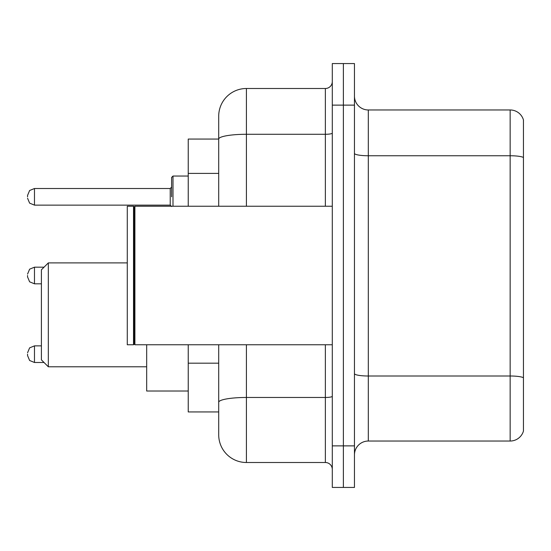<?xml version="1.0" encoding="UTF-8"?>
<svg xmlns="http://www.w3.org/2000/svg" width="551" height="551" viewBox="0 0 551 551"><rect width="100%" height="100%" fill="white"/><g stroke="black" fill="none" stroke-linecap="round" stroke-linejoin="round"><path stroke-width="0.83" d="M218.706 139.059L188.235 139.059L188.235 206.239M246.414 344.761L246.414 462.503A27.702 27.702 0 0 1 218.706 434.794L218.706 411.941L188.235 411.941L188.235 344.761M218.706 434.794L218.706 344.761M332.294 445.876L332.294 487.435L343.376 487.435L343.376 445.876L343.376 487.435L354.458 487.435L354.458 445.876L343.376 445.876L343.376 105.124L343.376 445.876L332.294 445.876L332.294 105.124L343.376 105.124L343.376 63.565L343.376 105.124L354.458 105.124L354.458 445.876M354.458 105.124L354.458 63.565L332.294 63.565L332.294 105.124M246.414 462.503L325.365 462.503L325.365 344.761M218.706 165.782L218.706 116.206A27.702 27.702 0 0 1 246.414 88.497L325.365 88.497A6.929 6.929 0 0 0 332.294 81.576M218.706 407.093L218.706 370.789M218.706 206.239L218.706 139.093A27.702 4.807 180 0 1 246.414 134.286L325.365 134.286L325.365 88.497M218.706 116.206L218.706 131.441M332.294 469.424A6.929 6.929 0 0 0 325.365 462.503M523.45 377.924L523.45 431.054A13.851 13.851 0 0 1 510.15 441.034L368.309 441.034A13.851 13.851 0 0 0 354.458 454.885M523.45 119.946A13.851 13.851 0 0 0 510.15 109.966A13.851 13.851 0 0 1 523.45 119.946L523.45 431.054M523.45 157.49A13.851 2.404 180 0 0 510.15 155.754L510.15 109.966L368.309 109.966A13.851 13.851 0 0 1 354.458 96.115A13.851 13.851 0 0 0 368.309 109.966L368.309 441.034M48.33 366.787L48.33 262.896L41.401 269.818L41.401 359.858L48.33 366.787L146.676 366.787M146.676 344.761L146.676 391.024L188.235 391.024M134.905 344.761L134.21 344.065L134.21 206.935L134.905 206.239L134.905 344.761L332.294 344.761M133.514 344.761L127.281 344.761L127.281 206.239L133.514 206.239L133.514 344.761L134.21 344.065M27.55 354.176L27.55 355.567L27.55 354.176M27.55 275.5L27.55 276.884L27.55 275.5M171.609 196.824L171.609 177.429L171.609 196.824M27.55 196.824L27.55 195.433L27.55 196.824M218.706 173.4L188.235 173.4M218.706 363.171L188.235 363.171M332.294 396.272A6.929 1.205 0 0 1 325.365 397.471L246.414 397.471A27.702 4.807 180 0 0 218.706 402.285M246.414 88.497L246.414 206.239M325.365 206.239L325.365 134.286A6.929 1.205 0 0 0 332.294 133.08M523.45 377.731A13.851 2.404 180 0 0 510.15 376.002L510.15 155.754L368.309 155.754A13.851 2.404 0 0 1 354.458 153.35M510.15 441.034L510.15 376.002L368.309 376.002A13.851 2.404 0 0 1 354.458 373.599M41.401 345.87L34.479 345.87L29.616 347.86L27.55 352.792L29.616 347.86L34.479 345.87L29.616 347.86L27.55 352.792L29.616 347.86L34.479 345.87L29.616 347.86L27.55 352.792L29.616 347.86L34.479 345.87L29.616 347.86L27.55 352.792L29.616 347.86L34.479 345.87L34.479 362.489L29.616 360.499L27.55 355.567L29.616 360.499L34.479 362.489L29.616 360.499L27.55 355.567L29.616 360.499L34.479 362.489L29.616 360.499L27.55 355.567L29.616 360.499L34.479 362.489L29.616 360.499L27.55 355.567L29.616 360.499L34.479 362.489L44.032 362.489M44.032 267.187L34.479 267.187L34.479 283.813L29.616 281.823L27.55 276.884M188.235 176.044L172.993 176.044L172.993 206.239M170.225 188.511L34.479 188.511L34.479 205.13L170.225 205.13L170.225 188.511L171.609 187.126M48.33 262.896L127.281 262.896M134.21 206.935L133.514 206.239M134.905 206.239L332.294 206.239M34.479 283.813L41.401 283.813M34.479 267.187L29.616 269.177L27.55 274.116M34.479 205.13L29.616 203.14L27.55 198.208M34.479 188.511L29.616 190.501L27.55 195.433M170.225 205.13L171.609 206.515M172.993 176.044L171.609 177.429"/></g></svg>
